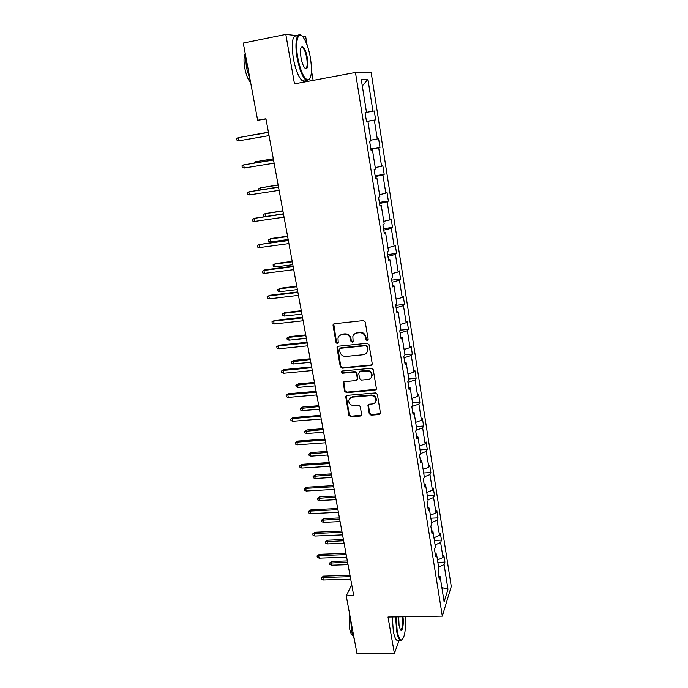 <?xml version="1.0" encoding="UTF-8"?>
<svg xmlns="http://www.w3.org/2000/svg" width="688" height="688" viewBox="0 0 688 688"><rect width="100%" height="100%" fill="white"/><g stroke="black" fill="none" stroke-linecap="round" stroke-linejoin="round"><path stroke-width="1.03" d="M367.203 340.603L368.149 339.356L365.242 322.044L363.341 320.582L334.351 323.756L333.044 325.544L336.062 342.667L337.369 343.673L338.264 342.916L337.98 338.04C338.616 336.028 339.984 334.858 342.099 334.54L344.499 334.291C347.655 334.273 349.667 335.813 350.519 338.917L350.897 341.136L352.213 342.151L353.133 341.351L352.832 336.604C353.443 334.514 354.845 333.302 357.029 332.966L359.454 332.708C362.645 332.691 364.657 334.239 365.509 337.361L365.878 339.588L367.203 340.603M354.234 334.213L357.442 332.528L359.858 332.27C363.049 332.252 365.061 333.8 365.904 336.914L366.283 339.141L368.063 340.001M333.74 323.953L336.501 342.22L338.195 343.114M339.442 335.684L342.538 334.101L344.929 333.852C348.085 333.835 350.089 335.374 350.94 338.47L351.319 340.689L353.056 341.566M369.267 413.755L371.116 415.174L379.14 414.537L380.473 413.376L377.377 394.37L375.51 392.925L346.958 395.394L345.677 396.477L348.885 415.38L350.725 416.799L360.297 416.042L361.604 414.365L360.254 406.522L358.405 405.103L353.632 405.499C350.218 405.206 348.584 403.409 348.739 400.089L352.179 397.165L370.97 395.557C374.341 395.798 376.001 397.561 375.932 400.829C375.476 402.643 374.298 403.675 372.389 403.942L369.25 404.2L367.934 405.335L369.267 413.755L369.654 413.196L371.503 414.615L380.412 413.591M297.861 35.681L285.812 34.4L294.49 83.876L355.455 72.472L442.315 616.113L387.998 617.016L394.379 653.402L356.986 653.6L346.227 595.834L353.735 595.662L265.946 118.792L257.647 120.262L265.989 119.033M285.812 34.4L243.268 43.052L257.647 120.262M370.892 365.474L372.234 363.728L369.052 344.74L367.16 343.286L338.307 346.227L337 347.99L340.311 366.773L342.168 368.209L370.892 365.474L372.105 364.657M373.24 369.714L376.379 388.453L375.046 390.173L346.477 392.659L344.628 391.24L343.252 382.7L344.533 381.616L356.083 380.567L357.399 378.839L356.487 373.541L354.621 372.105L342.572 373.231L341.291 371.778L342.185 371.021L371.365 368.269L373.24 369.714M394.379 653.402L399.221 640.124M405.55 622.76L405.55 621.986M307.14 45.193L305.661 36.507L302.127 36.129M438.712 575.822L440.122 576.613L439.254 579.244L438.11 572.02L438.978 569.423L436.545 554.081L435.659 556.609L434.489 549.291L435.392 546.797L432.924 531.256L432.012 533.682L430.834 526.268L431.754 523.878L429.26 508.14L428.323 510.462L427.128 502.954L428.074 500.666L425.545 484.722L424.582 486.932L423.369 479.321L424.341 477.145L421.787 460.994L420.789 463.093L419.568 455.379L420.566 453.323L417.969 436.949L416.954 438.935L415.707 431.127L416.739 429.183L414.107 412.594L413.058 414.451L411.802 406.539L412.86 404.716L410.194 387.903L409.111 389.649L407.838 381.625L408.921 379.922L406.221 362.886L405.12 364.502L403.822 356.375L404.94 354.802L402.205 337.533L401.07 339.012L399.754 330.773L400.898 329.328L398.128 311.827L396.959 313.178L395.634 304.827L396.804 303.511L393.992 285.769L392.796 286.982L391.446 278.511L392.659 277.341L389.804 259.35L388.574 260.425L387.206 251.834L388.445 250.802L385.555 232.561L384.291 233.499L382.906 224.787L384.179 223.901L381.247 205.402L379.948 206.185L378.546 197.344L379.853 196.613L376.878 177.857L375.545 178.484L374.126 169.523L375.459 168.938L372.449 149.915L371.081 150.388L369.637 141.298L371.013 140.877L367.951 121.578L366.549 121.888L365.079 112.66L366.498 112.402L361.295 79.602L367.934 79.309L372.939 111.232L374.263 110.992L375.657 119.867L374.341 120.159L377.291 138.959L378.581 138.563L379.957 147.318L378.675 147.757L381.582 166.298L382.838 165.756L384.196 174.391L382.949 174.976L385.813 193.259L387.043 192.571L388.376 201.094L387.163 201.825L389.993 219.859L391.18 219.033L392.504 227.436L391.317 228.304L394.112 246.098L395.273 245.134L396.572 253.425L395.419 254.431L398.171 271.984L399.307 270.883L400.588 279.061L399.461 280.205L402.179 297.526L403.28 296.296L404.544 304.371L403.452 305.644L406.135 322.732L407.21 321.373L408.457 329.337L407.391 330.739L410.039 347.603L411.089 346.116L412.318 353.985L411.278 355.498L413.892 372.148L414.916 370.548L416.128 378.305L415.113 379.948L417.693 396.374L418.691 394.654L419.886 402.317L418.897 404.071L421.443 420.291L422.415 418.459L423.602 426.018L422.638 427.884L425.15 443.898L426.096 441.954L427.265 449.419L426.328 451.397L428.805 467.204L429.725 465.157L430.886 472.527L429.974 474.608L432.417 490.209L433.311 488.059L434.455 495.343L433.569 497.527L435.986 512.938L436.854 510.685L437.981 517.875L437.121 520.154L439.512 535.376L440.354 533.019L441.464 540.123L440.63 542.505L442.986 557.529L443.812 555.087L444.912 562.096L444.087 564.573L447.965 589.289L444.121 601.837L440.122 576.613M355.455 72.472L371.116 72.231L451.268 586.46L442.315 616.113M437.482 559.972L442.986 557.529M435.091 544.905L440.63 542.505M435.134 553.333L436.545 554.081M433.956 537.749L439.512 535.376M431.539 522.502L437.121 520.154M431.514 530.551L432.924 531.256M430.387 515.26L435.986 512.938M427.936 499.806L433.569 497.527M427.85 507.486L429.26 508.14M426.775 492.479L432.417 490.209M424.298 476.827L429.974 474.608M424.135 484.111L425.545 484.722M423.12 469.405L428.805 467.204M420.42 453.624L426.328 451.397M420.368 460.435L421.787 460.994M419.413 446.03L425.15 443.898M416.18 430.224L422.638 427.884M416.55 436.441L417.969 436.949M415.655 422.363L421.443 420.291M411.802 406.548L418.897 404.071M412.688 412.138L414.107 412.594M411.854 398.378L417.693 396.374M407.95 382.339L415.113 379.948M408.775 387.499L410.194 387.903M408.001 374.083L413.892 372.148M404.054 357.803L411.278 355.498M404.802 362.542L406.221 362.886M404.097 349.47L410.039 347.603M400.106 332.949L407.391 330.739M400.786 337.24L402.205 337.533M400.141 324.521L406.135 322.732M396.099 307.768L403.452 305.644M396.709 311.595L398.128 311.827M396.133 299.246L402.179 297.526M392.04 282.243L399.461 280.205M392.573 285.597L393.992 285.769M392.065 273.626L398.171 271.984M387.929 256.375L395.419 254.431M388.385 259.238L389.804 259.35M387.946 247.663L394.112 246.098M383.758 230.145L391.317 228.304M384.136 232.51L385.555 232.561M383.775 221.338L389.993 219.859M379.535 203.562L387.163 201.825M379.828 205.411L381.247 205.402M379.544 194.661L385.813 193.259M375.252 176.61L382.949 174.976M375.459 177.934L376.878 177.857M375.252 167.605L381.582 166.298M370.901 149.287L378.675 147.757M371.03 150.061L372.449 149.915M370.901 140.18L377.291 138.959M366.498 121.578L374.341 120.159M366.532 121.793L367.951 121.578M366.489 112.368L372.939 111.232M367.934 79.309L362.301 85.948M313.143 80.384L311.466 70.529M351.731 584.748L346.227 595.834M438.6 567.032L444.087 564.573M447.965 589.289L441.851 587.518M366.48 121.441L375.657 119.867M370.823 148.797L379.957 147.318M375.115 175.784L384.196 174.391M379.346 202.401L388.376 201.094M383.526 228.665L392.504 227.436M387.645 254.577L396.572 253.425M391.704 280.136L400.588 279.061M395.72 305.369L404.544 304.371M400.21 330.206L408.457 329.337M404.922 354.698L412.318 353.985M408.775 378.968L416.128 378.305M412.576 402.919L419.886 402.317M416.326 426.569L423.602 426.018M420.024 449.909L427.265 449.419M423.679 472.966L430.886 472.527M427.291 495.721L434.455 495.343M430.86 518.202L437.981 517.875M434.377 540.407L441.464 540.123M437.852 562.328L444.912 562.096M337.636 346.468L340.749 366.291L342.607 367.719L371.279 364.993M367.082 346.743L365.767 345.729L340.448 348.291L339.545 349.057L339.941 351.843C340.792 354.913 342.779 356.444 345.918 356.453L363.195 354.75C365.431 354.415 366.85 353.168 367.435 351.009L367.478 346.288L366.162 345.273L365.767 345.729M340.053 348.412L340.887 347.836L366.162 345.273M366.609 352.841L367.831 350.545L367.874 348.627L367.478 349.083M367.478 346.288L367.874 348.627M343.785 381.892L345.058 390.715L346.898 392.134L376.293 389.288M357.278 379.75L357.812 378.34L356.9 373.042L355.034 371.615L343.002 372.733L342.572 373.231M341.764 371.15L343.002 372.733M368.157 379.466C370.058 379.2 371.236 378.159 371.709 376.353C371.812 373.008 370.144 371.21 366.721 370.978L360.039 371.597L358.715 373.335L359.626 378.641L361.492 380.077L368.157 379.466M371.176 377.678L372.096 375.846C372.199 372.509 370.531 370.72 367.117 370.479L366.721 370.978M359.256 371.907L360.443 371.107L367.117 370.479M368.398 404.553L369.654 413.196M375.502 402.016L376.31 400.287C376.379 397.028 374.719 395.265 371.357 395.024L370.97 395.557M349.659 398.352L352.591 396.632L371.357 395.024M346.193 395.686L349.306 414.83L351.138 416.24L361.535 415.139M268.423 132.242L250.406 135.373L268.423 132.251M239.037 140.782L237.068 140.386L236.732 138.632L238.426 137.609L268.449 132.414L238.426 137.609L239.037 140.782L269.042 135.622M310.426 57.938C308.895 49.407 306.693 42.837 303.838 38.21C298.463 29.412 294.653 40.695 297.741 57.482C300.432 70.83 303.761 78.32 307.734 79.971C311.483 79.008 312.378 71.664 310.426 57.938M309.712 78.914L307.312 80.608L305.61 79.722C302.049 76.093 299.203 68.714 297.061 57.577C294.361 42.733 296.838 31.106 301.499 35.638M307.347 57.826C308.448 67.304 307.424 70.486 304.285 67.364C302.883 65.119 301.791 61.86 301.009 57.603C300.02 50.645 300.458 46.947 302.333 46.492C304.371 47.403 306.04 51.187 307.347 57.826M304.999 68.275C307.115 68.585 307.682 65.128 306.702 57.921C305.73 52.77 304.406 49.321 302.72 47.558L301.06 47.541M250.277 80.659L246.399 67.476L245.349 54.206M250.69 82.895C248.127 79.877 246.166 74.975 244.79 68.215C243.629 61.438 243.767 56.502 245.203 53.432M305.885 79.946C304.844 81.588 303.528 81.743 301.929 80.419C298.334 76.798 295.47 69.428 293.312 58.308C291.127 41.753 292.538 34.366 297.543 36.154M396.193 616.878L397.157 630.698C398.257 636.615 399.651 639.728 401.345 640.029C404.621 638.206 405.946 630.44 405.318 616.732M402.394 639.573L400.906 640.511L400.003 640.115C398.619 638.877 397.492 635.824 396.615 630.956L395.626 616.895M402.953 616.766C404.037 624.179 402.231 633.063 400.296 629.563L399.074 625.598L398.679 616.844M400.373 629.683C402.385 629.219 403.056 624.91 402.394 616.775M354.337 639.376L351.654 631.507L350.691 619.776M352.548 635.282L352.342 635.162C351.198 634.284 350.287 632.109 349.616 628.651L349.513 613.455M398.662 640.124L396.709 640.15C395.316 638.911 394.181 635.867 393.295 630.999L392.306 616.947M273.299 158.756L255.403 161.8L273.325 158.859M253.812 163.133L255.403 161.8L255.592 162.841M278.124 184.926L260.322 187.884L278.15 185.115M258.912 190.069L258.671 188.787L260.322 187.884L260.683 189.793M273.514 159.908L243.664 164.905L273.532 160.012M244.266 168.035L242.305 167.614L241.97 165.877L243.664 164.905L244.266 168.035L274.116 163.176M278.511 187.033L248.832 191.832L278.545 187.231M249.426 194.919L247.474 194.463L247.147 192.752L248.832 191.832L249.426 194.919L279.122 190.344M282.871 210.752L265.181 213.624L282.923 211.018M265.233 216.453L263.839 216.118L263.53 214.484L265.181 213.624L265.706 216.385M283.43 213.787L253.932 218.388L283.482 214.071M254.517 221.433L252.565 220.951L252.247 219.266L253.932 218.388L254.517 221.433L284.049 217.15M270.53 241.935L268.638 241.454L268.329 239.837L270.934 238.547L269.98 239.028L270.53 241.935L288.169 239.51M268.329 239.837L269.98 239.028L287.627 236.577M270.934 238.547L287.567 236.233M288.289 240.181L258.963 244.593L288.358 240.551M259.531 247.594L257.596 247.087L257.278 245.418L258.963 244.593L259.531 247.594L288.917 243.586M257.278 245.418L259.978 244.077M275.252 266.97L273.368 266.462L273.067 264.871L275.647 263.547L274.71 264.097L275.252 266.97L292.804 264.699M273.067 264.871L274.71 264.097L292.271 261.81M275.647 263.547L292.194 261.388M293.088 266.222L264.923 269.851L263.917 270.436L293.165 266.669M264.484 273.403L262.558 272.869L262.24 271.227L263.917 270.436L264.484 273.403L293.716 269.662M262.24 271.227L264.923 269.851M279.921 291.686L278.047 291.153L277.746 289.579L280.3 288.238L279.388 288.848L279.921 291.686L297.388 289.562M277.746 289.579L279.388 288.848L296.863 286.715M280.3 288.238L296.769 286.217M297.818 291.91L269.791 295.29L268.819 295.943L297.913 292.434M269.378 298.867L267.451 298.308L267.142 296.691L268.819 295.943L269.378 298.867L298.454 295.393M267.142 296.691L269.791 295.29M284.522 316.084L282.656 315.525L282.364 313.977L284.901 312.601L283.998 313.281L284.522 316.084L301.903 314.115M282.364 313.977L283.998 313.281L301.387 311.294M284.901 312.601L301.284 310.727M302.479 317.254L274.607 320.384L273.643 321.107L302.591 317.865M274.194 323.996L272.285 323.412L271.975 321.812L273.643 321.107L274.194 323.996L303.133 320.771M271.975 321.812L274.607 320.384M289.072 340.164L287.214 339.597L286.922 338.057L289.433 336.664L288.547 337.404L289.072 340.164L306.366 338.341M286.922 338.057L288.547 337.404L305.85 335.563M289.433 336.664L305.739 334.918M307.089 342.263L279.354 345.152L278.408 345.944L307.209 342.951M278.958 348.79L277.049 348.188L276.739 346.614L278.408 345.944L278.958 348.79L307.742 345.823M276.739 346.614L279.354 345.152M293.561 363.952L291.703 363.35L291.42 361.836L293.914 360.417L293.045 361.217L293.561 363.952L310.77 362.266M291.42 361.836L310.262 359.523M293.914 360.417L310.133 358.809M297.999 387.43L296.15 386.811L295.866 385.323L298.334 383.878L297.491 384.738L297.999 387.43L315.121 385.891M295.866 385.323L314.622 383.173M298.334 383.878L314.476 382.399M302.376 410.624L300.536 409.979L300.252 408.509L302.703 407.038L301.869 407.958L302.376 410.624L319.413 409.214M300.252 408.509L318.922 406.539M302.703 407.038L318.768 405.696M306.693 433.526L304.861 432.864L304.586 431.41L307.011 429.923L306.203 430.894L306.693 433.526L323.652 432.245M304.586 431.41L323.162 429.604M307.011 429.923L322.999 428.693M310.967 456.144L309.144 455.465L308.869 454.028L311.277 452.515L310.477 453.547L310.967 456.144L327.841 454.992M308.869 454.028L327.359 452.386M311.277 452.515L327.178 451.414M315.181 478.487L313.367 477.79L313.092 476.363L315.482 474.84L314.7 475.924L315.181 478.487L331.977 477.463M313.092 476.363L331.504 474.883M315.482 474.84L331.315 473.851M311.63 366.945L284.032 369.602L283.112 370.462L311.767 367.71M283.654 373.266L281.753 372.638L281.452 371.081L283.112 370.462L283.654 373.266L312.292 370.54M281.452 371.081L284.032 369.602M316.119 391.309L288.659 393.734L287.756 394.654L316.265 392.143M288.289 397.423L286.397 396.778L286.096 395.239L287.756 394.654L288.289 397.423L316.781 394.938M286.096 395.239L288.659 393.734M320.539 415.354L293.226 417.556L292.34 418.536L320.711 416.257M292.864 421.271L290.981 420.6L290.689 419.087L292.34 418.536L292.864 421.271L321.219 419.018M290.689 419.087L293.226 417.556M324.908 439.09L297.732 441.077L296.863 442.117L325.089 440.062M297.388 444.818L295.505 444.121L295.212 442.625L296.863 442.117L297.388 444.818L325.596 442.788M295.212 442.625L297.732 441.077M329.225 462.517L302.178 464.297L301.335 465.389L329.414 463.557M301.843 468.055L299.977 467.35L299.684 465.871L301.335 465.389L301.843 468.055L329.913 466.249M299.684 465.871L302.178 464.297M333.482 485.651L306.573 487.224L305.747 488.377L333.689 486.751M306.255 491.008L304.38 490.277L304.105 488.815L305.747 488.377L306.255 491.008L334.179 489.409M304.105 488.815L306.573 487.224M319.352 500.554L317.538 499.841L317.271 498.43L319.636 496.882L318.871 498.026L319.352 500.554L336.062 499.651M317.271 498.43L335.589 497.106M319.636 496.882L335.391 496.022M337.688 508.492L310.916 509.86L310.099 511.072L337.903 509.662M310.598 513.669L308.74 512.921L308.465 511.476L310.099 511.072L310.598 513.669L338.384 512.285M308.465 511.476L310.916 509.86M323.472 522.355L321.657 521.624L321.399 520.24L323.747 518.666L322.999 519.853L323.472 522.355L340.096 521.581M321.399 520.24L339.631 519.062M323.747 518.666L339.425 517.918M341.841 531.05L315.199 532.22L314.399 533.484L342.065 532.28M314.898 536.047L313.04 535.281L312.765 533.854L314.399 533.484L314.898 536.047L342.547 534.868M312.765 533.854L315.199 532.22M327.531 543.898L325.734 543.15L325.476 541.774L327.798 540.192L327.067 541.422L327.531 543.898L344.086 543.236M325.476 541.774L343.63 540.751M327.798 540.192L343.407 539.547M345.944 553.324L319.43 554.304L318.647 555.612L346.176 554.605M319.137 558.149L317.288 557.357L317.022 555.956L318.647 555.612L319.137 558.149L346.649 557.168M317.022 555.956L319.43 554.304M331.556 565.183L329.758 564.409L329.5 563.059L331.814 561.451L331.091 562.741L331.556 565.183L348.025 564.633M329.5 563.059L347.569 562.173M331.814 561.451L347.337 560.918M349.994 575.323L323.609 576.114L322.844 577.473L350.244 576.664M323.326 579.975L321.485 579.176L321.219 577.782L322.844 577.473L323.326 579.975L350.708 579.193M321.219 577.782L323.609 576.114M365.904 336.914L365.509 337.361M359.858 332.27L359.454 332.708M357.442 332.528L357.029 332.966M351.319 340.689L350.897 341.136M350.94 338.47L350.519 338.917M344.929 333.852L344.499 334.291M342.538 334.101L342.099 334.54M336.501 342.22L336.062 342.667M333.491 325.123L333.044 325.544M366.283 339.141L365.878 339.588M342.607 367.719L342.168 368.209M340.749 366.291L340.311 366.773M337.438 347.535L337 347.99M340.887 347.836L340.448 348.291M375.424 389.649L375.046 390.173M346.898 392.134L346.477 392.659M345.058 390.715L344.628 391.24M343.665 382.82L343.235 383.328M357.812 378.34L357.399 378.839M356.9 373.042L356.487 373.541M355.034 371.615L354.621 372.105M360.443 371.107L360.039 371.597M368.312 405.344L367.925 405.894M352.591 396.632L352.179 397.165M360.701 415.475L360.297 416.042M351.138 416.24L350.725 416.799M349.306 414.83L348.885 415.38M346.081 396.555L345.66 397.088M379.509 413.978L379.14 414.537M371.503 414.615L371.116 415.174M333.525 324.418L333.069 324.839M337.464 346.864L337.025 347.32M367.831 350.545L367.435 351.009M343.682 382.193L343.252 382.7M357.794 378.933L357.39 379.441M341.721 371.288L341.291 371.778M372.096 375.846L371.709 376.353M368.321 404.793L367.934 405.335M376.31 400.287L375.932 400.829M346.098 395.953L345.677 396.477M301.929 80.419L305.61 79.722M302.72 47.558L300.923 47.911M301.929 47.145L302.333 46.492M307.734 79.971L307.312 80.608M396.709 640.15L400.003 640.115M401.345 640.029L400.906 640.511"/></g></svg>
